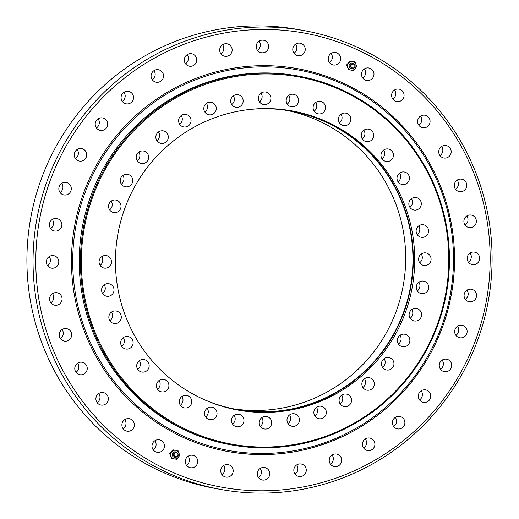 <?xml version="1.0" encoding="UTF-8"?>
<svg xmlns="http://www.w3.org/2000/svg" width="519" height="519" viewBox="0 0 519 519"><rect width="100%" height="100%" fill="white"/><g stroke="black" fill="none" stroke-linecap="round" stroke-linejoin="round"><path stroke-width="0.78" d="M83.137 229.476A187.443 184.42 -79.7 0 1 298.419 76.059A187.443 184.42 -79.7 0 1 446.729 291.496A187.443 184.42 -79.7 0 1 231.448 444.913A187.443 184.42 -79.7 0 1 83.137 229.476M298.419 76.059L297.231 75.845A187.443 184.42 100.3 0 0 82.294 227.328A187.443 184.42 100.3 0 0 230.267 444.699L231.448 444.913M197.869 396.652A151.613 149.174 100.3 0 0 236.593 409.433A151.613 149.174 100.3 0 0 410.73 285.34A151.613 149.174 100.3 0 0 290.763 111.079A151.613 149.174 100.3 0 0 250.015 109.438M287.13 110.469A151.613 149.174 -79.7 0 1 403.484 284.029A151.613 149.174 -79.7 0 1 232.979 408.732M117.638 235.36A152.009 149.563 -79.7 0 1 292.223 110.943A152.009 149.563 -79.7 0 1 412.229 287.228A152.009 149.563 -79.7 0 1 237.916 410.075A152.009 149.563 -79.7 0 1 117.638 235.36M231.584 419.449A6.332 6.234 -79.7 0 1 238.857 414.266A6.332 6.234 -79.7 0 1 243.859 421.61A6.332 6.234 -79.7 0 1 236.593 426.728A6.332 6.234 -79.7 0 1 231.584 419.449M313.197 106.577A6.332 6.234 -79.7 0 1 320.47 101.387A6.332 6.234 -79.7 0 1 325.471 108.737A6.332 6.234 -79.7 0 1 318.205 113.856A6.332 6.234 -79.7 0 1 313.197 106.577M338.466 118.313A6.332 6.234 -79.7 0 1 345.738 113.129A6.332 6.234 -79.7 0 1 350.74 120.473A6.332 6.234 -79.7 0 1 343.474 125.592A6.332 6.234 -79.7 0 1 338.466 118.313M361.321 134.343A6.332 6.234 -79.7 0 1 368.594 129.153A6.332 6.234 -79.7 0 1 373.596 136.503A6.332 6.234 -79.7 0 1 366.33 141.622A6.332 6.234 -79.7 0 1 361.321 134.343M381.063 154.169A6.332 6.234 -79.7 0 1 388.335 148.985A6.332 6.234 -79.7 0 1 393.337 156.329A6.332 6.234 -79.7 0 1 386.071 161.448A6.332 6.234 -79.7 0 1 381.063 154.169M397.093 177.2A6.332 6.234 -79.7 0 1 404.366 172.016A6.332 6.234 -79.7 0 1 409.368 179.36A6.332 6.234 -79.7 0 1 402.102 184.479A6.332 6.234 -79.7 0 1 397.093 177.2M408.927 202.728A6.332 6.234 -79.7 0 1 416.199 197.544A6.332 6.234 -79.7 0 1 421.201 204.888A6.332 6.234 -79.7 0 1 413.941 210.007A6.332 6.234 -79.7 0 1 408.927 202.728M416.206 229.982A6.332 6.234 -79.7 0 1 423.478 224.792A6.332 6.234 -79.7 0 1 428.48 232.142A6.332 6.234 -79.7 0 1 421.214 237.261A6.332 6.234 -79.7 0 1 416.206 229.982M418.703 258.125A6.332 6.234 -79.7 0 1 425.976 252.941A6.332 6.234 -79.7 0 1 430.978 260.291A6.332 6.234 -79.7 0 1 423.712 265.41A6.332 6.234 -79.7 0 1 418.703 258.125M416.342 286.313A6.332 6.234 -79.7 0 1 423.621 281.129A6.332 6.234 -79.7 0 1 428.616 288.48A6.332 6.234 -79.7 0 1 421.357 293.598A6.332 6.234 -79.7 0 1 416.342 286.313M409.206 313.69A6.332 6.234 -79.7 0 1 416.478 308.507A6.332 6.234 -79.7 0 1 421.48 315.85A6.332 6.234 -79.7 0 1 414.214 320.969A6.332 6.234 -79.7 0 1 409.206 313.69M397.496 339.413A6.332 6.234 -79.7 0 1 404.775 334.23A6.332 6.234 -79.7 0 1 409.77 341.573A6.332 6.234 -79.7 0 1 402.51 346.692A6.332 6.234 -79.7 0 1 397.496 339.413M361.938 382.866A6.332 6.234 -79.7 0 1 369.21 377.683A6.332 6.234 -79.7 0 1 374.212 385.033A6.332 6.234 -79.7 0 1 366.946 390.152A6.332 6.234 -79.7 0 1 361.938 382.866M339.166 399.28A6.332 6.234 -79.7 0 1 346.439 394.096A6.332 6.234 -79.7 0 1 351.441 401.44A6.332 6.234 -79.7 0 1 344.175 406.559A6.332 6.234 -79.7 0 1 339.166 399.28M313.956 411.437A6.332 6.234 -79.7 0 1 321.229 406.254A6.332 6.234 -79.7 0 1 326.23 413.598A6.332 6.234 -79.7 0 1 318.964 418.716A6.332 6.234 -79.7 0 1 313.956 411.437M287.072 418.982A6.332 6.234 -79.7 0 1 294.344 413.799A6.332 6.234 -79.7 0 1 299.346 421.143A6.332 6.234 -79.7 0 1 292.08 426.261A6.332 6.234 -79.7 0 1 287.072 418.982M259.331 421.681A6.332 6.234 -79.7 0 1 266.604 416.498A6.332 6.234 -79.7 0 1 271.606 423.841A6.332 6.234 -79.7 0 1 264.346 428.96A6.332 6.234 -79.7 0 1 259.331 421.681M204.661 412.352A6.332 6.234 -79.7 0 1 211.94 407.168A6.332 6.234 -79.7 0 1 216.936 414.512A6.332 6.234 -79.7 0 1 209.676 419.631A6.332 6.234 -79.7 0 1 204.661 412.352M179.392 400.616A6.332 6.234 -79.7 0 1 186.665 395.433A6.332 6.234 -79.7 0 1 191.667 402.776A6.332 6.234 -79.7 0 1 184.401 407.895A6.332 6.234 -79.7 0 1 179.392 400.616M156.537 384.585A6.332 6.234 -79.7 0 1 163.816 379.402A6.332 6.234 -79.7 0 1 168.811 386.746A6.332 6.234 -79.7 0 1 161.552 391.864A6.332 6.234 -79.7 0 1 156.537 384.585M136.795 364.76A6.332 6.234 -79.7 0 1 144.068 359.576A6.332 6.234 -79.7 0 1 149.07 366.92A6.332 6.234 -79.7 0 1 141.81 372.039A6.332 6.234 -79.7 0 1 136.795 364.76M120.765 341.729A6.332 6.234 -79.7 0 1 128.037 336.546A6.332 6.234 -79.7 0 1 133.039 343.889A6.332 6.234 -79.7 0 1 125.773 349.008A6.332 6.234 -79.7 0 1 120.765 341.729M108.932 316.201A6.332 6.234 -79.7 0 1 116.204 311.017A6.332 6.234 -79.7 0 1 121.206 318.361A6.332 6.234 -79.7 0 1 113.94 323.48A6.332 6.234 -79.7 0 1 108.932 316.201M101.653 288.947A6.332 6.234 -79.7 0 1 108.925 283.763A6.332 6.234 -79.7 0 1 113.927 291.107A6.332 6.234 -79.7 0 1 106.667 296.226A6.332 6.234 -79.7 0 1 101.653 288.947M99.155 260.798A6.332 6.234 -79.7 0 1 106.434 255.614A6.332 6.234 -79.7 0 1 111.429 262.964A6.332 6.234 -79.7 0 1 104.17 268.083A6.332 6.234 -79.7 0 1 99.155 260.798M108.653 205.239A6.332 6.234 -79.7 0 1 115.925 200.055A6.332 6.234 -79.7 0 1 120.927 207.399A6.332 6.234 -79.7 0 1 113.667 212.518A6.332 6.234 -79.7 0 1 108.653 205.239M120.363 179.516A6.332 6.234 -79.7 0 1 127.635 174.332A6.332 6.234 -79.7 0 1 132.637 181.676A6.332 6.234 -79.7 0 1 125.371 186.795A6.332 6.234 -79.7 0 1 120.363 179.516M136.276 156.219A6.332 6.234 -79.7 0 1 143.549 151.035A6.332 6.234 -79.7 0 1 148.551 158.379A6.332 6.234 -79.7 0 1 141.285 163.498A6.332 6.234 -79.7 0 1 136.276 156.219M155.921 136.056A6.332 6.234 -79.7 0 1 163.193 130.872A6.332 6.234 -79.7 0 1 168.195 138.216A6.332 6.234 -79.7 0 1 160.929 143.341A6.332 6.234 -79.7 0 1 155.921 136.056M178.692 119.649A6.332 6.234 -79.7 0 1 185.964 114.465A6.332 6.234 -79.7 0 1 190.966 121.809A6.332 6.234 -79.7 0 1 183.707 126.928A6.332 6.234 -79.7 0 1 178.692 119.649M203.902 107.485A6.332 6.234 -79.7 0 1 211.181 102.301A6.332 6.234 -79.7 0 1 216.176 109.652A6.332 6.234 -79.7 0 1 208.917 114.77A6.332 6.234 -79.7 0 1 203.902 107.485M230.786 99.946A6.332 6.234 -79.7 0 1 238.059 94.763A6.332 6.234 -79.7 0 1 243.061 102.107A6.332 6.234 -79.7 0 1 235.801 107.225A6.332 6.234 -79.7 0 1 230.786 99.946M258.527 97.248A6.332 6.234 -79.7 0 1 265.799 92.064A6.332 6.234 -79.7 0 1 270.801 99.408A6.332 6.234 -79.7 0 1 263.535 104.527A6.332 6.234 -79.7 0 1 258.527 97.248M381.582 362.71A6.332 6.234 -79.7 0 1 388.854 357.526A6.332 6.234 -79.7 0 1 393.856 364.87A6.332 6.234 -79.7 0 1 386.59 369.989A6.332 6.234 -79.7 0 1 381.582 362.71M286.274 99.479A6.332 6.234 -79.7 0 1 293.546 94.296A6.332 6.234 -79.7 0 1 298.548 101.64A6.332 6.234 -79.7 0 1 291.289 106.758A6.332 6.234 -79.7 0 1 286.274 99.479M84.046 229.632A186.652 183.642 100.3 0 0 328.352 435.285A186.652 183.642 100.3 0 0 382.821 116.619A186.652 183.642 100.3 0 0 84.046 229.632M234.127 415.343A6.332 6.234 -79.7 0 1 232.544 424.049M315.74 102.47A6.332 6.234 -79.7 0 1 314.157 111.176M341.009 114.212A6.332 6.234 -79.7 0 1 339.432 122.919M363.864 130.237A6.332 6.234 -79.7 0 1 362.281 138.943M383.606 150.069A6.332 6.234 -79.7 0 1 382.029 158.775M399.636 173.099A6.332 6.234 -79.7 0 1 398.06 181.806M411.47 198.628A6.332 6.234 -79.7 0 1 409.893 207.334M418.749 225.875A6.332 6.234 -79.7 0 1 417.166 234.582M421.246 254.025A6.332 6.234 -79.7 0 1 419.663 262.731M418.891 282.213A6.332 6.234 -79.7 0 1 417.308 290.919M411.749 309.59A6.332 6.234 -79.7 0 1 410.166 318.296M400.045 335.313A6.332 6.234 -79.7 0 1 398.462 344.019M364.481 378.766A6.332 6.234 -79.7 0 1 362.904 387.472M341.71 395.173A6.332 6.234 -79.7 0 1 340.127 403.886M316.499 407.337A6.332 6.234 -79.7 0 1 314.916 416.043M289.615 414.882A6.332 6.234 -79.7 0 1 288.039 423.588M261.881 417.574A6.332 6.234 -79.7 0 1 260.298 426.281M207.211 408.252A6.332 6.234 -79.7 0 1 205.628 416.958M181.935 396.51A6.332 6.234 -79.7 0 1 180.359 405.222M159.086 380.485A6.332 6.234 -79.7 0 1 157.504 389.192M139.339 360.653A6.332 6.234 -79.7 0 1 137.762 369.359M123.308 337.629A6.332 6.234 -79.7 0 1 121.731 346.335M111.475 312.101A6.332 6.234 -79.7 0 1 109.898 320.807M104.202 284.847A6.332 6.234 -79.7 0 1 102.619 293.553M101.705 256.697A6.332 6.234 -79.7 0 1 100.122 265.404M111.202 201.138A6.332 6.234 -79.7 0 1 109.619 209.845M122.906 175.409A6.332 6.234 -79.7 0 1 121.323 184.115M138.82 152.112A6.332 6.234 -79.7 0 1 137.243 160.819M158.464 131.956A6.332 6.234 -79.7 0 1 156.887 140.662M181.241 115.549A6.332 6.234 -79.7 0 1 179.658 124.255M206.452 103.385A6.332 6.234 -79.7 0 1 204.869 112.091M233.329 95.84A6.332 6.234 -79.7 0 1 231.753 104.546M261.07 93.148A6.332 6.234 -79.7 0 1 259.487 101.854M384.125 358.61A6.332 6.234 -79.7 0 1 382.548 367.316M288.824 95.379A6.332 6.234 -79.7 0 1 287.241 104.085M291.529 110.819A152.009 149.563 -79.7 0 1 410.834 286.975A152.009 149.563 -79.7 0 1 237.222 409.952M488.703 298.633A233.161 229.404 -79.7 0 1 220.912 489.469A233.161 229.404 -79.7 0 1 36.849 219.076A233.161 229.404 -79.7 0 1 304.218 30.64A233.161 229.404 -79.7 0 1 488.703 298.633M304.218 30.64L298.088 29.531A233.161 229.404 100.3 0 0 30.297 220.367A233.161 229.404 100.3 0 0 214.782 488.36L220.912 489.469M328.313 57.719A6.332 6.234 -79.7 0 1 335.585 52.536A6.332 6.234 -79.7 0 1 340.587 59.88A6.332 6.234 -79.7 0 1 333.321 64.998A6.332 6.234 -79.7 0 1 328.313 57.719M361.594 73.179A6.332 6.234 -79.7 0 1 368.866 67.995A6.332 6.234 -79.7 0 1 373.868 75.339A6.332 6.234 -79.7 0 1 366.609 80.458A6.332 6.234 -79.7 0 1 361.594 73.179M391.696 94.289A6.332 6.234 -79.7 0 1 398.968 89.106A6.332 6.234 -79.7 0 1 403.97 96.45A6.332 6.234 -79.7 0 1 396.704 101.568A6.332 6.234 -79.7 0 1 391.696 94.289M417.698 120.402A6.332 6.234 -79.7 0 1 424.97 115.218A6.332 6.234 -79.7 0 1 429.972 122.568A6.332 6.234 -79.7 0 1 422.706 127.687A6.332 6.234 -79.7 0 1 417.698 120.402M438.815 150.737A6.332 6.234 -79.7 0 1 446.087 145.554A6.332 6.234 -79.7 0 1 451.089 152.897A6.332 6.234 -79.7 0 1 443.823 158.016A6.332 6.234 -79.7 0 1 438.815 150.737M454.397 184.355A6.332 6.234 -79.7 0 1 461.67 179.172A6.332 6.234 -79.7 0 1 466.672 186.516A6.332 6.234 -79.7 0 1 459.412 191.641A6.332 6.234 -79.7 0 1 454.397 184.355M463.98 220.251A6.332 6.234 -79.7 0 1 471.258 215.067A6.332 6.234 -79.7 0 1 476.254 222.411A6.332 6.234 -79.7 0 1 468.994 227.53A6.332 6.234 -79.7 0 1 463.98 220.251M467.269 257.327A6.332 6.234 -79.7 0 1 474.548 252.143A6.332 6.234 -79.7 0 1 479.543 259.487A6.332 6.234 -79.7 0 1 472.284 264.606A6.332 6.234 -79.7 0 1 467.269 257.327M464.168 294.448A6.332 6.234 -79.7 0 1 471.44 289.265A6.332 6.234 -79.7 0 1 476.442 296.615A6.332 6.234 -79.7 0 1 469.176 301.734A6.332 6.234 -79.7 0 1 464.168 294.448M454.761 330.506A6.332 6.234 -79.7 0 1 462.033 325.316A6.332 6.234 -79.7 0 1 467.035 332.666A6.332 6.234 -79.7 0 1 459.776 337.785A6.332 6.234 -79.7 0 1 454.761 330.506M439.346 364.383A6.332 6.234 -79.7 0 1 446.619 359.2A6.332 6.234 -79.7 0 1 451.621 366.544A6.332 6.234 -79.7 0 1 444.355 371.662A6.332 6.234 -79.7 0 1 439.346 364.383M418.379 395.069A6.332 6.234 -79.7 0 1 425.658 389.886A6.332 6.234 -79.7 0 1 430.653 397.23A6.332 6.234 -79.7 0 1 423.394 402.348A6.332 6.234 -79.7 0 1 418.379 395.069M392.507 421.616A6.332 6.234 -79.7 0 1 399.786 416.433A6.332 6.234 -79.7 0 1 404.781 423.776A6.332 6.234 -79.7 0 1 397.522 428.895A6.332 6.234 -79.7 0 1 392.507 421.616M362.515 443.232A6.332 6.234 -79.7 0 1 369.788 438.049A6.332 6.234 -79.7 0 1 374.789 445.393A6.332 6.234 -79.7 0 1 367.53 450.511A6.332 6.234 -79.7 0 1 362.515 443.232M329.312 459.25A6.332 6.234 -79.7 0 1 336.584 454.067A6.332 6.234 -79.7 0 1 341.586 461.41A6.332 6.234 -79.7 0 1 334.32 466.529A6.332 6.234 -79.7 0 1 329.312 459.25M293.903 469.182A6.332 6.234 -79.7 0 1 301.176 463.999A6.332 6.234 -79.7 0 1 306.178 471.343A6.332 6.234 -79.7 0 1 298.918 476.461A6.332 6.234 -79.7 0 1 293.903 469.182M257.372 472.731A6.332 6.234 -79.7 0 1 264.645 467.548A6.332 6.234 -79.7 0 1 269.646 474.898A6.332 6.234 -79.7 0 1 262.38 480.017A6.332 6.234 -79.7 0 1 257.372 472.731M220.822 469.792A6.332 6.234 -79.7 0 1 228.094 464.609A6.332 6.234 -79.7 0 1 233.096 471.953A6.332 6.234 -79.7 0 1 225.836 477.071A6.332 6.234 -79.7 0 1 220.822 469.792M185.367 460.45A6.332 6.234 -79.7 0 1 192.64 455.267A6.332 6.234 -79.7 0 1 197.642 462.611A6.332 6.234 -79.7 0 1 190.376 467.729A6.332 6.234 -79.7 0 1 185.367 460.45M152.086 444.991A6.332 6.234 -79.7 0 1 159.359 439.807A6.332 6.234 -79.7 0 1 164.361 447.151A6.332 6.234 -79.7 0 1 157.095 452.27A6.332 6.234 -79.7 0 1 152.086 444.991M121.984 423.88A6.332 6.234 -79.7 0 1 129.257 418.697A6.332 6.234 -79.7 0 1 134.259 426.041A6.332 6.234 -79.7 0 1 126.993 431.159A6.332 6.234 -79.7 0 1 121.984 423.88M95.983 397.762A6.332 6.234 -79.7 0 1 103.255 392.578A6.332 6.234 -79.7 0 1 108.257 399.928A6.332 6.234 -79.7 0 1 100.991 405.047A6.332 6.234 -79.7 0 1 95.983 397.762M74.866 367.433A6.332 6.234 -79.7 0 1 82.138 362.249A6.332 6.234 -79.7 0 1 87.14 369.593A6.332 6.234 -79.7 0 1 79.881 374.712A6.332 6.234 -79.7 0 1 74.866 367.433M59.283 333.808A6.332 6.234 -79.7 0 1 66.555 328.624A6.332 6.234 -79.7 0 1 71.557 335.975A6.332 6.234 -79.7 0 1 64.291 341.093A6.332 6.234 -79.7 0 1 59.283 333.808M49.694 297.919A6.332 6.234 -79.7 0 1 56.973 292.735A6.332 6.234 -79.7 0 1 61.969 300.079A6.332 6.234 -79.7 0 1 54.709 305.198A6.332 6.234 -79.7 0 1 49.694 297.919M46.405 260.843A6.332 6.234 -79.7 0 1 53.684 255.659A6.332 6.234 -79.7 0 1 58.679 263.003A6.332 6.234 -79.7 0 1 51.42 268.122A6.332 6.234 -79.7 0 1 46.405 260.843M49.513 223.715A6.332 6.234 -79.7 0 1 56.785 218.531A6.332 6.234 -79.7 0 1 61.787 225.882A6.332 6.234 -79.7 0 1 54.521 231A6.332 6.234 -79.7 0 1 49.513 223.715M58.919 187.664A6.332 6.234 -79.7 0 1 66.192 182.48A6.332 6.234 -79.7 0 1 71.194 189.824A6.332 6.234 -79.7 0 1 63.928 194.943A6.332 6.234 -79.7 0 1 58.919 187.664M74.334 153.786A6.332 6.234 -79.7 0 1 81.606 148.603A6.332 6.234 -79.7 0 1 86.608 155.947A6.332 6.234 -79.7 0 1 79.349 161.065A6.332 6.234 -79.7 0 1 74.334 153.786M95.295 123.1A6.332 6.234 -79.7 0 1 102.574 117.917A6.332 6.234 -79.7 0 1 107.569 125.261A6.332 6.234 -79.7 0 1 100.31 130.379A6.332 6.234 -79.7 0 1 95.295 123.1M121.167 96.553A6.332 6.234 -79.7 0 1 128.446 91.363A6.332 6.234 -79.7 0 1 133.441 98.714A6.332 6.234 -79.7 0 1 126.182 103.832A6.332 6.234 -79.7 0 1 121.167 96.553M151.165 74.937A6.332 6.234 -79.7 0 1 158.438 69.754A6.332 6.234 -79.7 0 1 163.44 77.097A6.332 6.234 -79.7 0 1 156.174 82.216A6.332 6.234 -79.7 0 1 151.165 74.937M184.368 58.919A6.332 6.234 -79.7 0 1 191.641 53.736A6.332 6.234 -79.7 0 1 196.643 61.08A6.332 6.234 -79.7 0 1 189.377 66.198A6.332 6.234 -79.7 0 1 184.368 58.919M219.777 48.987A6.332 6.234 -79.7 0 1 227.05 43.804A6.332 6.234 -79.7 0 1 232.051 51.147A6.332 6.234 -79.7 0 1 224.785 56.266A6.332 6.234 -79.7 0 1 219.777 48.987M256.308 45.432A6.332 6.234 -79.7 0 1 263.581 40.248A6.332 6.234 -79.7 0 1 268.583 47.599A6.332 6.234 -79.7 0 1 261.317 52.717A6.332 6.234 -79.7 0 1 256.308 45.432M292.859 48.377A6.332 6.234 -79.7 0 1 300.131 43.194A6.332 6.234 -79.7 0 1 305.133 50.538A6.332 6.234 -79.7 0 1 297.867 55.656A6.332 6.234 -79.7 0 1 292.859 48.377M486.816 298.315A230.786 227.069 100.3 0 0 184.738 44.031A230.786 227.069 100.3 0 0 117.391 438.049A230.786 227.069 100.3 0 0 486.816 298.315M331.103 53.444A6.332 6.234 -79.7 0 1 329.448 62.565M364.39 68.904A6.332 6.234 -79.7 0 1 362.729 78.025M394.485 90.014A6.332 6.234 -79.7 0 1 392.831 99.135M420.487 116.133A6.332 6.234 -79.7 0 1 418.833 125.254M441.604 146.462A6.332 6.234 -79.7 0 1 439.95 155.583M457.194 180.087A6.332 6.234 -79.7 0 1 455.533 189.208M466.776 215.982A6.332 6.234 -79.7 0 1 465.115 225.103M470.065 253.051A6.332 6.234 -79.7 0 1 468.404 262.173M466.957 290.179A6.332 6.234 -79.7 0 1 465.303 299.301M457.557 326.23A6.332 6.234 -79.7 0 1 455.896 335.352M442.136 360.115A6.332 6.234 -79.7 0 1 440.482 369.236M421.175 390.794A6.332 6.234 -79.7 0 1 419.514 399.915M395.303 417.347A6.332 6.234 -79.7 0 1 393.649 426.469M365.311 438.957A6.332 6.234 -79.7 0 1 363.65 448.079M332.102 454.975A6.332 6.234 -79.7 0 1 330.447 464.096M296.699 464.914A6.332 6.234 -79.7 0 1 295.039 474.035M260.162 468.462A6.332 6.234 -79.7 0 1 258.507 477.584M223.611 465.524A6.332 6.234 -79.7 0 1 221.957 474.645M188.157 456.182A6.332 6.234 -79.7 0 1 186.503 465.303M154.876 440.722A6.332 6.234 -79.7 0 1 153.222 449.843M124.774 419.611A6.332 6.234 -79.7 0 1 123.12 428.733M98.772 393.493A6.332 6.234 -79.7 0 1 97.118 402.614M77.655 363.164A6.332 6.234 -79.7 0 1 76.001 372.285M62.072 329.539A6.332 6.234 -79.7 0 1 60.418 338.66M52.49 293.644A6.332 6.234 -79.7 0 1 50.836 302.765M49.201 256.574A6.332 6.234 -79.7 0 1 47.547 265.696M52.302 219.446A6.332 6.234 -79.7 0 1 50.648 228.568M61.709 183.395A6.332 6.234 -79.7 0 1 60.055 192.517M77.13 149.511A6.332 6.234 -79.7 0 1 75.469 158.632M98.091 118.832A6.332 6.234 -79.7 0 1 96.437 127.953M123.963 92.278A6.332 6.234 -79.7 0 1 122.302 101.4M153.955 70.668A6.332 6.234 -79.7 0 1 152.301 79.79M187.158 54.651A6.332 6.234 -79.7 0 1 185.504 63.772M222.567 44.712A6.332 6.234 -79.7 0 1 220.912 53.833M259.098 41.163A6.332 6.234 -79.7 0 1 257.443 50.285M295.648 44.102A6.332 6.234 -79.7 0 1 293.994 53.223M230.858 444.802A187.443 184.42 -79.7 0 1 81.95 229.262A187.443 184.42 -79.7 0 1 297.822 75.956M75.521 228.152A193.412 190.298 -79.7 0 1 385.124 111.047A193.412 190.298 -79.7 0 1 328.676 441.26A193.412 190.298 -79.7 0 1 75.521 228.152M74.275 227.945A194.567 191.433 -79.7 0 1 385.727 110.138A194.567 191.433 -79.7 0 1 328.942 442.318A194.567 191.433 -79.7 0 1 74.275 227.945M171.776 458.478L169.681 453.723L171.218 451.764L172.821 449.817L178.062 450.68L173.177 449.882L170.037 453.788L171.776 458.478L176.661 459.276L179.801 455.371L178.062 450.68M169.681 453.723L170.037 453.788M172.821 449.817L173.177 449.882M171.64 451.841A4.353 4.282 -79.7 0 1 178.964 453.029A4.353 4.282 -79.7 0 1 174.248 458.88A4.353 4.282 -79.7 0 1 171.64 451.841M176.032 457.122A2.77 2.725 -79.7 0 1 173.262 452.419A2.77 2.725 -79.7 0 1 176.856 452.587M174.572 452.84A2.089 2.057 100.3 0 0 173.982 456.084M178.101 453.917A2.361 2.329 100.3 0 0 174.125 453.269A2.361 2.329 100.3 0 0 175.539 457.096A2.361 2.329 100.3 0 0 178.101 453.917M177.887 454.08A1.979 1.946 100.3 0 0 174.559 453.541A1.979 1.946 100.3 0 0 175.746 456.739A1.979 1.946 100.3 0 0 177.887 454.08M348.677 69.728L346.582 64.966L348.677 69.728L353.562 70.519L356.702 66.62L355.865 64.278L354.964 61.923L350.078 61.132L346.939 65.031M346.582 64.966L350.078 61.132M349.722 61.067L354.964 61.923M355.165 68.573A4.353 4.282 -79.7 0 1 347.84 67.386A4.353 4.282 -79.7 0 1 352.55 61.534A4.353 4.282 -79.7 0 1 355.165 68.573M352.933 68.365A2.77 2.725 -79.7 0 1 350.357 63.519A2.77 2.725 -79.7 0 1 353.757 63.837M351.473 64.09A2.089 2.057 100.3 0 0 350.883 67.327M350.643 66.854A2.361 2.329 100.3 0 0 354.62 67.496A2.361 2.329 100.3 0 0 353.199 63.675A2.361 2.329 100.3 0 0 350.643 66.854M351.142 66.743A1.979 1.946 100.3 0 0 354.471 67.282A1.979 1.946 100.3 0 0 353.283 64.084A1.979 1.946 100.3 0 0 351.142 66.743M228.224 451.569C272.566 459.166 314.611 452.146 354.373 430.504C402.874 403.827 438.821 354.944 450.187 300.216C462.708 243.093 447.91 180.846 411.171 136.062C381.27 99.966 343.461 77.506 297.737 68.696"/></g></svg>
